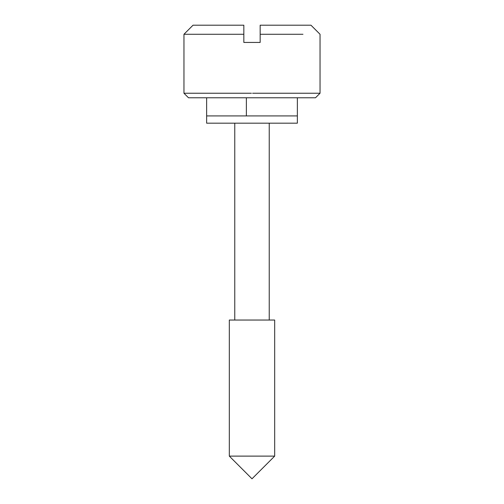 <?xml version="1.0" encoding="UTF-8"?>
<svg xmlns="http://www.w3.org/2000/svg" width="504" height="504" viewBox="0 0 504 504"><rect width="100%" height="100%" fill="white"/><g stroke="black" fill="none" stroke-linecap="round" stroke-linejoin="round"><path stroke-width="0.76" d="M206.64 97.776L206.64 123.178L297.36 123.178L297.36 115.92L206.64 115.92L297.36 115.92L297.36 97.776M229.32 456.12L274.68 456.12L274.68 320.04L229.32 320.04L229.32 456.12L252 478.8L274.68 456.12M252.592 93.24L320.04 93.24L315.504 97.776L188.496 97.776L183.96 93.24L251.408 93.24M302.961 34.272L260.165 34.272L260.165 42.437L243.835 42.437L243.835 34.272L183.96 34.272L183.96 93.24M243.835 34.272L243.835 25.2L193.032 25.2L243.835 25.2M260.165 25.2L310.968 25.2L260.165 25.2L260.165 34.272M246.368 97.776L246.368 115.92M234.763 320.04L234.763 123.178M269.237 320.04L269.237 123.178M320.04 93.24L320.04 34.272L310.968 25.2M183.96 34.272L193.032 25.2"/></g></svg>
